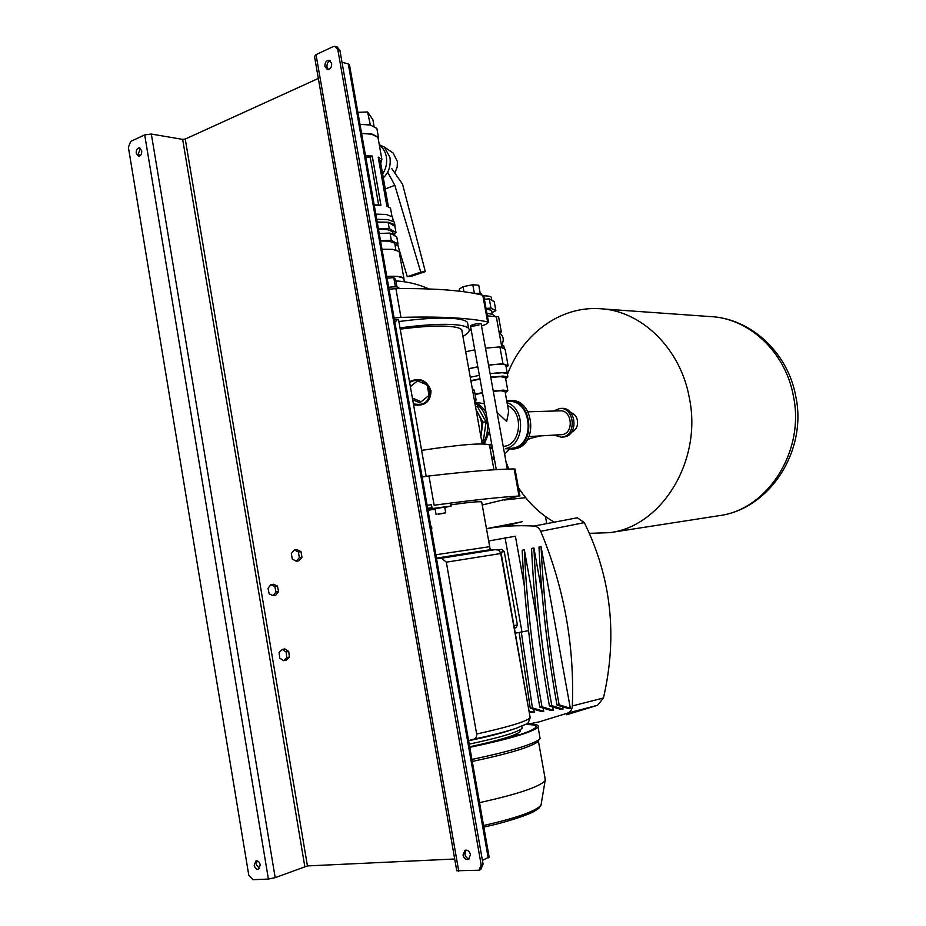 <?xml version="1.0" encoding="UTF-8"?>
<svg xmlns="http://www.w3.org/2000/svg" width="926" height="926" viewBox="0 0 926 926"><rect width="100%" height="100%" fill="white"/><g stroke="black" fill="none" stroke-linecap="round" stroke-linejoin="round"><path stroke-width="1.39" d="M463 855.034C463.995 858.483 465.824 859.953 468.487 859.444L470.489 854.675C469.494 851.237 467.665 849.767 465.026 850.265L463 855.034M469.424 858.83C467.132 858.61 465.628 857.082 464.91 854.235L465.986 850.068M331.67 63.408C331.774 67.367 330.374 69.438 327.434 69.624L324.922 66.51C324.818 62.528 326.23 60.456 329.181 60.294L331.67 63.408M330.258 60.803C327.85 61.695 326.762 63.767 326.994 67.019L328.417 69.624M260.252 864.919L258.516 869.259C256.421 869.56 254.974 868.206 254.199 865.22L255.946 860.879C258.041 860.59 259.477 861.932 260.252 864.919M257.023 860.798L256.236 864.479L259.477 868.6M136.226 153.311L138.553 156.262C140.821 155.973 141.875 154.144 141.713 150.788L139.386 147.836C137.117 148.125 136.064 149.954 136.226 153.311M139.606 156.1L138.368 153.647L140.474 148.345M318.336 78.444L185.258 139.05L182.665 139.386L151.332 134.05L144.688 134.895L130.67 141.458L128.39 147.327L248.758 875.07L252.891 879.7L268.401 879.063L275.184 877.651L307.432 865.926L454.701 859.004M335.328 46.427L337.168 46.913L339.911 50.351L337.851 49.807L335.108 46.369L333.198 46.601L316.021 54.646L314.504 56.521L456.75 870.764L478.974 870.243L481.173 864.942L483.071 864.12L480.872 869.41L479.112 870.185M337.851 49.807L481.173 864.942M339.911 50.351L483.071 864.12M482.411 860.393L489.125 857.025M342.018 62.297L348.28 63.882L349.519 64.97M468.625 740.731C487.4 736.83 501.857 733.149 511.974 729.676L514.937 728.669M436.435 558.112L490.583 549.639M489.692 546.676L435.845 554.767L489.692 546.676M521.894 726.875L522.148 728.264C517.889 732.223 500.248 737.513 469.227 744.134M520.111 730.082L520.354 731.447C516.28 735.302 499.392 740.418 469.69 746.784M501.684 549.361L497.829 549.963L501.684 549.361L504.265 551.63L517.403 624.9L515.828 627.897L514.161 628.279M468.602 740.638L473.533 739.237C475.744 738.589 476.786 736.853 476.659 734.005C508.281 727.037 526.118 721.62 530.193 717.754L501.174 553.459L446.309 562.175L441.586 558.204L436.47 558.309M446.309 562.175L476.659 734.005M512.946 735.406L518.618 735.059M513.918 735.036L519.914 734.654M525.331 724.514C533.526 724.491 536.999 725.463 535.76 727.442C530.517 732.373 508.501 738.913 469.748 747.085M545.02 778.025L545.113 780.768C538.955 787.054 517.102 794.346 479.541 802.634M538.677 740.314L537.497 742.015C529.927 747.351 508.189 753.822 472.272 761.45M539.789 736.737L540.124 738.566L539.221 739.515C531.443 744.967 509.011 751.599 471.924 759.447M526.118 724.063C535.39 723.935 539.372 724.931 538.064 727.072C532.647 732.153 509.89 738.913 469.795 747.351M482.238 504.994L519.023 496.035C501.464 496.984 473.174 500.04 434.132 505.214L450.638 503.131L451.147 506.036L444.769 507.425M422.14 476.971L428.97 475.976L434.132 505.214M519.023 496.035L514.138 468.938L515.053 469.181M421.608 450.36C460.535 444.503 483.164 442.686 489.484 444.943L489.75 446.401M481.809 502.598L481.682 501.904C478.974 501.325 468.718 502.309 450.939 504.832M514.138 468.938C496.463 469.112 468.07 471.461 428.97 475.976M409.489 381.662C419.686 377.067 426.863 380.1 431.018 390.76C430.694 401.803 424.872 406.479 413.563 404.812M409.639 382.519C419.05 377.495 425.775 380.216 429.826 390.679C429.595 401.734 424.108 406.086 413.378 403.771M412.383 398.064L421.203 401.734L429.027 395.333L427.175 384.927L417.51 380.875L410.368 386.674M417.51 380.875L410.334 386.478M421.203 401.734L419.64 402.683L412.683 399.8M472.306 388.712L474.332 390.216L476.08 399.916L474.841 402.856M474.332 390.216L472.607 390.413M476.08 399.916L474.355 400.125M427.893 509.613L432.222 509.115L427.997 510.214M437.894 514.046L445.719 512.819L437.894 514.046M436.088 514.532L435.07 508.768L444.7 507.066M442.651 513.502L438.137 514.208L442.616 513.305M427.812 509.138L451.147 506.036M427.118 505.226L431.47 504.763L431.991 507.714L427.789 509.045M427.65 508.2L431.991 507.714M435.127 509.115L428.02 510.307M389.047 289.236L395.9 288.646C415.531 288.414 432.662 288.866 447.281 290.012C461.842 291.169 473.672 292.917 482.782 295.232L483.812 296.146M395.9 288.646L400.97 317.398C420.578 316.854 437.674 316.97 452.247 317.768C466.762 318.567 478.545 319.945 487.597 321.901L482.782 295.232M467.977 325.165L467.468 322.341C465.465 320.165 459.84 318.81 450.592 318.278C437.385 317.63 420.149 318.718 398.875 321.542M462.931 336.416C468.533 333.244 470.408 330.559 468.556 328.383C466.565 326.265 460.951 324.968 451.703 324.482C438.507 323.903 421.261 325.038 399.997 327.885M462.213 332.388L461.785 329.76C459.933 327.804 454.724 326.612 446.147 326.183C434.363 325.686 419.05 326.67 400.217 329.135M396.548 320.952L394.719 321.438M479.02 324.98C474.818 326.056 471.971 326.357 470.466 325.871L472.538 324.667C476.751 323.579 479.622 323.278 481.115 323.764L481.15 323.938M400.97 317.398L394.129 318.035M481.52 325.987L485.687 324.447L488.534 322.306L487.597 321.901M394.383 319.505L398.585 319.91M471.149 329.691L469.262 330.35M403.979 279.571L403.748 278.309C401.953 276.48 396.293 275.867 386.802 276.457M429.062 288.993C419.397 284.664 409.304 282.048 398.793 281.134L395.9 280.96M471.484 285L465.153 286.261M389.603 277.974L387.08 278.078M474.552 293.438L479.182 293.299L481.323 294.283M480.235 293.438L478.754 285.243L472.816 284.733L463.035 286.678L459.296 289.097L459.666 291.215M463.949 291.748L463.035 286.678M474.378 293.403L472.816 284.733M388.712 287.291C394.256 286.597 397.624 286.701 398.805 287.616L398.898 288.148M396.953 286.967L395.634 279.467L393.77 277.603L387.103 278.182M395.402 286.84L393.77 277.603M386.79 276.434L397.485 276.353L403.886 278.275L404.014 279.779M381.998 249.244L392.705 249.337L399.152 251.513L399.395 252.891M476.288 410.947C481.717 418.077 483.175 426.238 480.675 435.417M504.242 500.028L525.679 497.667M545.449 516.5L546.745 523.618M571.435 432.21C576.053 430.22 578.055 426.296 577.442 420.439C576.481 416.202 574.213 413.575 570.636 412.568M394.916 244.452L394.696 243.179L388.874 241.142L380.54 240.957M392.879 232.924L392.647 231.604L386.813 229.474L378.479 229.231M394.951 226.627L394.823 224.729L388.26 222.252L377.206 222.02M394.615 223.571L394.349 222.055L387.786 219.566L376.72 219.312M392.774 218.397L392.52 216.904L386.13 214.438L375.817 214.149M378.433 139.942L378.421 137.245L371.928 134.027L361.568 133.298M377.183 130.277L376.859 128.436L370.331 125.01L359.983 124.35M380.736 163.393L381.882 159.411L378.202 157.107L386.871 206.139L390.494 208.119L390.76 209.623M378.283 139.12L377.97 137.337L371.581 134.177L361.591 133.448M365.538 155.834L372.24 156.019L380.945 205.283L374.254 205.259M380.528 162.177L380.25 160.592L378.572 159.168M374.046 126.26L372.9 119.743L367.61 111.965L370.331 125.01M357.876 112.347L367.61 111.965M393.133 234.347L396.004 232.565L394.904 226.372L388.133 222.298L377.31 222.657M396.004 232.565L389.244 228.583L388.133 222.298M389.244 228.583L378.421 228.965M395.159 245.83L398.041 244.094L396.779 236.998L390.043 233.074L379.22 233.479M398.041 244.094L391.316 240.262L390.043 233.074M391.316 240.262L380.493 240.702M374.197 204.935L378.641 204.947L370.238 157.362L365.782 157.258M370.238 157.362L372.229 156.031L380.922 205.283L378.641 204.947M394.823 173L397.185 167.12L397.404 161.564L393.099 153.021L391.883 152.188M383.295 177.815C388.804 172.606 391.015 165.789 389.939 157.362L384.348 147.06L379.278 144.734M382.612 173.995C386.049 168.856 387.288 163.092 386.327 156.691C385.32 151.494 383.005 147.743 379.405 145.44M391.86 168.717L402.544 184.205L425.323 271.596L420.763 272.14L407.266 276.689L397.578 244.371M395.066 236.003L394.349 233.595M420.763 272.14L394.812 185.304L387.681 172.213M385.262 188.973L394.812 185.304M425.323 271.596L411.839 276.122L407.266 276.689M296.285 561.179L298.901 560.809L301.969 557.267L301.008 551.664L296.991 549.604L294.387 549.951L291.331 553.505L292.28 559.107L296.285 561.179L299.364 557.626L298.404 552.012L294.387 549.951M301.008 551.664L298.404 552.012M301.969 557.267L299.364 557.626M430.694 525.493L431.817 527.82L431.562 530.448M273.147 595.649L275.763 595.221L278.587 591.552L277.441 586.054L273.459 584.26L270.832 584.665L268.019 588.346L269.177 593.832L273.147 595.649L275.971 591.969L274.814 586.471L270.832 584.665M277.441 586.054L274.814 586.471M278.587 591.552L275.971 591.969M283.645 660.666L286.261 660.111L289.421 657.02L288.704 651.418L284.826 648.918L282.21 649.45L279.062 652.541L279.779 658.143L283.645 660.666L286.817 657.576L286.099 651.962L282.21 649.45M288.704 651.418L286.099 651.962M289.421 657.02L286.817 657.576M468.73 368.803L477.828 366.881M488.581 365.191C498.431 364.022 504.172 364.011 505.793 365.168L505.909 365.828M470.258 377.264L479.355 375.354L470.258 377.264M505.793 365.168L507.298 373.514L502.424 372.715L490.109 373.664C499.959 372.46 505.689 372.414 507.298 373.514L507.899 376.859L505.712 379.07M468.718 368.698L477.816 366.765M465.685 351.776L474.76 349.82M488.558 365.064L502.957 363.721L508.119 365.805L506.059 366.638M485.513 348.13L499.913 346.903L502.957 363.721M499.913 346.903L505.11 349.218L508.119 365.805M487.377 315.882L495.723 316.669L496.533 317.931M486.902 313.243L492.262 314.331M486.162 309.134L491.567 310.303L491.694 311.009M486.023 308.416L490.965 308.08L495.861 310.719L491.972 312.537M484.367 299.202L489.298 298.878L490.965 308.08M489.298 298.878L494.218 301.633L495.861 310.719M483.754 295.845C487.99 295.857 490.491 296.332 491.278 297.258L491.417 298.056M490.722 377.056L503.038 376.083L507.899 376.859M490.78 377.403L500.978 376.65L505.503 377.912M493.222 390.946L503.42 390.124L507.818 390.714L505.283 392.832M493.292 391.328L501.105 390.737L505.087 391.733M508.154 408.748L508.663 411.538L506.649 421.504L497.088 412.359M506.719 400.808L508.617 400.622C532.045 398.481 536.86 444.677 513.629 448.855L505.642 448.751M509.08 400.622L510.55 400.588C533.955 398.446 538.758 444.561 515.55 448.728L512.634 449.156M474.945 403.481C487.608 409.57 491.775 432.048 482.411 443.971M474.98 402.509C479.575 404.326 483.268 407.718 486.057 412.683M489.391 431.215L484.344 444.029M507.066 402.671C525.852 408.505 524.718 445.221 505.712 448.52L510.643 448.439M506.846 401.502L508.629 401.467C531.246 399.384 535.911 443.982 513.479 448.022L510.967 448.415M475.142 402.15L484.46 403.794M491.602 443.508L489.611 445.661M507.587 405.576C524.498 412.394 520.829 445.927 503.212 446.367M481.763 441.505L483.476 440.07L486.057 421.92L477.48 406.641L475.432 406.167M475.107 394.545L482.527 392.994M470.929 381.014L480.027 379.081M475.05 394.163L482.458 392.647M470.859 380.655L479.969 378.746M481.532 440.174L483.476 440.07M480.883 436.574L482.944 422.036L486.057 421.92M475.524 406.688L477.48 406.641M482.944 422.036L476.08 409.79M494.229 458.185L492.25 460.326M509.346 449.295L504.624 454.215M530.818 438.253L527.704 439.155M529.244 438.635L527.913 438.774M528.005 411.815L559.987 410.843C571.828 409.686 574.328 432.442 562.591 434.595L538.156 436.042M560.195 408.435L561.688 408.389C575.879 407.023 578.843 434.282 564.779 436.852L562.881 437.118M553.459 411.04L559.929 408.447C574.132 407.07 577.106 434.375 563.02 436.945L561.341 437.211L554.442 435.174M492.725 449.747L490.757 447.131M502.286 345.271L503.848 345.942L502.401 345.896L502.112 344.31C504.08 339.888 503.42 336.242 500.133 333.372L499.843 331.786L501.302 331.844L500.607 332.874M504.381 348.894L503.848 345.942M501.302 331.844L498.558 316.68L495.479 316.507M499.311 333.337L500.133 333.372M501.302 344.275L502.112 344.31M566.666 714.768L597.571 705.265L567.87 713.032L539.048 721.91L528.468 724.051M522.206 521.674L503.362 526.489M543.226 708.471L543.724 711.272L532.415 707.915L521.338 632.273M519.173 632.608L530.228 708.17L541.536 711.515L543.724 711.272M532.415 707.915L530.228 708.17M562.684 707.244L563.02 709.073L551.792 705.67C542.242 652.344 536.281 599.793 533.908 548.007L542.069 593.138M563.02 709.073L560.647 709.351L549.407 705.948L551.792 705.67M533.908 548.007L531.582 548.447C533.932 600.175 539.87 652.68 549.407 705.948M552.741 707.325L553.25 710.184L541.988 706.804C532.508 653.721 526.628 601.391 524.347 549.824L537.149 620.86M553.25 710.184L551.051 710.439L539.777 707.07L541.988 706.804M524.347 549.824L522.183 550.241C524.44 601.761 530.309 654.034 539.777 707.07M520.308 522.079L486.474 528.677C501.823 526.026 517.68 525.146 534.036 526.061C536.999 526.362 539.221 528.109 540.703 531.316C563.992 587.072 574.537 645.272 572.337 705.936C572.071 709.455 570.578 711.828 567.87 713.032M541.062 546.641L570.323 708.251L568.217 708.483L557.001 705.068L559.119 704.825C549.523 651.314 543.504 598.59 541.062 546.641L538.99 547.034C541.421 598.937 547.428 651.615 557.001 705.068M533.793 709.605L534.279 712.349L529.614 712.152M524.29 585.602L515.4 536.223L488.662 540.969M534.279 712.349L529.024 711.226M570.323 708.251L559.119 704.825M534.036 526.061L577.315 517.761L584.329 522.634C611.345 577.755 617.711 636.208 603.439 697.996L597.571 705.265M572.337 705.936L603.439 697.996M584.329 522.634L540.703 531.316M515.458 633.164L528.549 630.629M522.021 632.169L505.064 537.728M144.688 134.895L268.401 879.063M151.332 134.05L275.184 877.651M182.665 139.386L304.793 866.481M185.258 139.05L307.432 865.926M316.021 54.646L458.752 871.262M348.28 63.882L488.187 857.893M514.115 625.64L517.403 624.9M504.265 551.63L500.341 552.243M441.586 558.204L495.317 549.627C498.825 550.576 498.095 548.458 500.746 553.424L530.193 717.754C526.871 725.752 530.204 721.944 516.905 728.01C506.765 731.494 492.308 735.232 473.533 739.237M541.363 803.05L541.004 805.238C535.529 811.292 516.384 818.052 483.569 825.517M793.339 395.761C785.294 351.498 748.451 317.78 709.733 316.542C750.442 318 787.794 352.355 795.723 396.062C807.599 450.638 769.784 509.126 719.051 515.689C767.434 509.751 805.307 451.332 793.339 395.761M718.738 515.736L609.806 532.658C661.685 526.454 702.521 460.72 689.338 397.879C680.448 347.84 640.479 309.886 598.96 308.659C559.651 306.356 522.368 334.425 507.448 374.359M366.326 124.559L370.192 124.964M349.449 64.565L489.16 857.245M481.682 501.904L490.213 549.604M521.766 726.181L522.148 728.264M520.065 729.85L520.354 731.447M514.567 628.187L515.828 627.897M489.379 549.65L495.317 549.627M545.113 780.768L541.004 805.238C538.342 809.058 539.893 807.738 534.29 811.245C530.413 813.931 508.142 821.999 483.835 827.057M538.4 741.066L545.426 780.271M537.497 742.015L539.221 739.515M538.064 727.072L540.124 738.566M519.903 496.047L515.018 469.019M493.94 469.771L489.484 444.943M461.727 329.691L482.203 443.959M445.719 512.819L444.688 507.008M483.731 295.695L488.534 322.306M467.468 322.341L468.556 328.383M403.748 278.309L404.373 281.782M470.431 325.686L496.29 469.632M481.115 323.764L507.309 469.1M398.539 319.667L426.191 476.346M481.254 293.889L481.427 294.896M398.805 287.616L398.979 288.611M403.886 278.275L399.152 251.513M609.806 532.658L589.561 533.341M554.269 522.171C539.823 513.849 527.855 502.274 518.352 487.458M508.768 469.054L505.955 461.576M709.733 316.542L602.456 308.914M395.877 249.858L394.696 243.179M393.237 234.938L392.647 231.604M394.823 224.729L394.349 222.055M393.261 221.106L392.52 216.904M378.421 137.245L376.859 128.436M391.953 216.314L390.494 208.119M381.882 159.411L377.97 137.337M380.25 160.592L388.388 206.637M393.099 153.021L384.348 147.06M501.938 347.794L496.382 317.143M491.718 313.96L495.723 316.669M492.308 314.354L491.567 310.303M491.278 297.258L491.822 300.29M505.399 377.345L507.818 390.714M505.006 391.27L508.663 411.538M489.889 447.189L492.238 447.038M511.036 449.249L512.969 449.133M491.718 457.386L493.998 456.842M527.519 439.468L529.024 439.109M528.931 438.716L540.645 435.88M563.089 437.107L561.341 437.211M538.469 436.03L529.024 436.528"/></g></svg>
